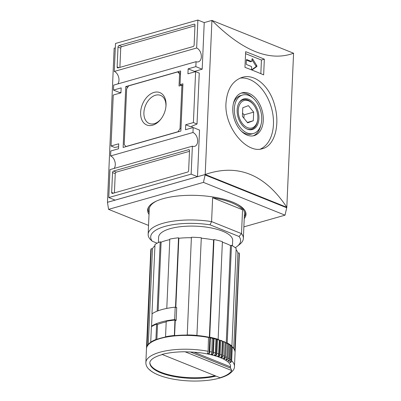 <?xml version="1.0" encoding="UTF-8"?>
<svg xmlns="http://www.w3.org/2000/svg" width="401" height="401" viewBox="0 0 401 401"><rect width="100%" height="100%" fill="white"/><g stroke="black" fill="none" stroke-linecap="round" stroke-linejoin="round"><path stroke-width="0.6" d="M225.989 103.082C224.159 127.688 247.086 154.25 262.53 148.656C274.67 145.774 280.174 125.167 274.8 105.844C270.144 86.852 255.101 73.213 242.254 77.358C232.555 80.676 227.131 89.248 225.989 103.082M260.354 149.097A37.062 24.266 74.1 0 0 271.357 107.533A37.062 24.266 74.1 0 0 240.074 78.14M232.796 108.12A22.235 14.561 74.1 0 0 254.119 135.633A22.235 14.561 74.1 0 0 262.043 110.26A22.235 14.561 74.1 0 0 241.953 92.857A22.235 14.561 74.1 0 0 232.796 108.12M253.146 135.859A22.235 14.561 74.1 0 0 260.765 125.438M252.966 98.029A22.235 14.561 74.1 0 0 241.006 93.182M241.181 131.007A19.985 13.088 74.1 0 0 251.582 134.014L253.507 133.468A19.985 13.088 74.1 0 0 260.625 110.666A19.985 13.088 74.1 0 0 242.57 95.022A19.985 13.088 74.1 0 0 234.339 108.741A19.985 13.088 74.1 0 0 253.507 133.468M242.57 95.022L240.645 95.568A19.985 13.088 74.1 0 0 233.387 103.598M237.151 109.869A15.885 10.401 74.1 0 0 246.8 128.896A15.885 10.401 74.1 0 0 258.495 121.889A15.885 10.401 74.1 0 0 252.906 102.245A15.885 10.401 74.1 0 0 239.272 102.435A15.885 10.401 74.1 0 0 237.151 109.869M257.768 118.886A14.261 9.338 74.1 0 0 253.868 105.177A14.261 9.338 74.1 0 0 243.898 100.601A14.261 9.338 74.1 0 0 238.264 110.315A14.261 9.338 74.1 0 0 247.191 127.523A14.261 9.338 74.1 0 0 257.768 118.886L257.718 119.433A15.288 10.01 -105.9 0 1 246.445 128.721M239.066 102.776A15.288 10.01 -105.9 0 1 253.542 104.736L253.868 105.177M165.909 106.696A15.148 10.21 -68.1 0 0 165.934 106.31A15.148 10.21 -68.1 0 0 160.565 95.388A15.148 10.21 -68.1 0 0 143.904 112.576A15.148 10.21 -68.1 0 0 149.267 123.498A15.148 10.21 -68.1 0 0 160.951 119.037M166.029 105.192A17.474 11.779 111.9 0 1 165.964 106.18A17.474 11.779 111.9 0 1 160.636 119.443A17.474 11.779 111.9 0 1 141.553 119.132A17.474 11.779 111.9 0 1 151.217 93.603A17.474 11.779 111.9 0 1 166.029 105.192M124.205 144.576L126.636 88.907L128.666 85.874L177.743 71.914L179.563 73.854L179.031 86.03L181.919 85.212L180.019 128.701L177.984 131.734L126.019 146.515L124.205 144.576M180.951 129.077L180.019 128.701M182.851 85.588L181.919 85.212M180.495 74.23L179.563 73.854M180.545 73.042L177.743 71.914M180.866 131.037L123.127 147.458L125.784 86.571L180.635 70.972L180.039 84.641L182.926 83.819L180.866 131.037M181.648 85.288L180.039 84.641M127.688 87.333L125.784 86.571M119.889 67.383L120.731 48.15A1.323 0.892 111.9 0 1 121.744 46.636L194.966 25.809M118.049 67.909A1.323 0.892 111.9 0 1 117.608 67.894A1.323 0.892 111.9 0 1 117.137 66.937L118.009 47.057A1.323 0.892 111.9 0 1 119.022 45.539L194.084 24.195A1.323 0.892 111.9 0 1 194.525 24.21A1.323 0.892 111.9 0 1 194.991 25.163L194.124 45.047A1.323 0.892 111.9 0 1 193.107 46.561L118.049 67.909M114.41 192.891L115.247 173.658A1.323 0.892 111.9 0 1 116.265 172.139L189.483 151.317M187.628 172.069L112.566 193.412A1.323 0.892 111.9 0 1 112.13 193.402A1.323 0.892 111.9 0 1 111.658 192.445L112.526 172.565A1.323 0.892 111.9 0 1 113.543 171.047L188.605 149.703A1.323 0.892 111.9 0 1 189.041 149.713A1.323 0.892 111.9 0 1 189.513 150.671L188.645 170.55A1.323 0.892 111.9 0 1 187.628 172.069M245.056 210.821A48.711 16.657 2.5 0 1 244.309 216.801M149.097 212.64A48.711 16.657 2.5 0 1 148.876 206.62M149.022 214.425A49.238 16.837 2.5 0 1 147.618 210.114A49.238 16.837 2.5 0 1 178.996 195.868A49.238 16.837 2.5 0 1 232.61 202.084A49.238 16.837 2.5 0 1 246.003 214.41A49.238 16.837 2.5 0 1 244.229 218.58M117.834 83.924A7.278 4.767 74.1 0 0 118.571 76.962A7.278 4.767 74.1 0 0 114.28 71.433L196.655 48.005A7.278 4.767 -105.9 0 1 201.282 55.203A7.278 4.767 -105.9 0 1 198.35 61.844A7.278 4.767 -105.9 0 1 196.059 61.674L195.843 66.646L188.144 68.837L187.929 73.804L195.623 71.619L199.252 73.077L197.031 124.024L193.402 122.566L195.623 71.619M120.972 92.295L119.819 92.626L113.468 90.075L113.683 85.102L196.059 61.674M114.145 168.42A7.278 4.767 74.1 0 0 114.876 161.463A7.278 4.767 74.1 0 0 110.591 155.934L192.966 132.505A7.278 4.767 -105.9 0 1 197.593 139.703A7.278 4.767 -105.9 0 1 194.66 146.345A7.278 4.767 -105.9 0 1 192.37 146.175L191.147 174.134L108.776 197.558L109.994 169.603L192.37 146.175M193.402 122.566L185.703 124.756L190.61 126.726L197.031 124.024M110.591 155.934L110.811 150.961L118.511 148.771L118.726 143.804L111.027 145.989L114.656 147.448L118.596 146.716M111.027 145.989L113.252 95.042L120.952 92.852L121.167 87.884L113.468 90.075M114.28 71.433L115.503 43.473L197.878 20.05L196.655 48.005M191.147 174.134L197.498 176.686L115.127 200.109L108.776 197.558M197.498 176.686L199.533 130.089L193.182 127.538L192.966 132.505M185.703 124.756L185.488 129.724L193.182 127.538M192.029 127.864L192.104 126.099M194.47 71.944L194.495 71.388L188.144 68.837M194.495 71.388L202.194 69.198L195.843 66.646M202.194 69.198L204.229 22.601L197.878 20.05M286.81 207.297L286.845 207.312C264.876 174.25 237.663 163.312 205.197 174.5L203.462 182.38L108.581 209.362L107.463 202.32L205.232 174.51L286.81 207.297L285.041 215.167L243.868 226.871M148.54 225.422L108.581 209.362M285.041 215.167L203.462 182.38M286.785 207.793L205.212 175.011M107.463 202.32L114.155 48.215L115.308 47.884M107.428 202.304L205.197 174.5L211.923 20.411L293.572 53.228C269.778 61.944 242.565 51.007 211.923 20.411L204.224 22.601M286.81 207.322L293.572 53.228M251.943 59.604L255.833 65.919A0.662 0.431 -105.9 0 1 255.788 66.872L251.798 69.684M250.65 61.724A0.662 0.431 -105.9 0 1 250.44 61.709L251.402 61.433A0.662 0.431 -105.9 0 0 251.612 61.448L250.65 61.724M246.384 60.08L250.44 61.709M251.612 61.448A0.662 0.431 -105.9 0 0 251.883 60.997L251.963 59.213A0.662 0.431 -105.9 0 1 252.725 59.037L256.795 65.644A0.662 0.431 -105.9 0 1 256.75 66.596L252.259 69.764A0.662 0.431 -105.9 0 1 251.537 68.987L251.612 67.208A0.662 0.431 -105.9 0 0 251.186 66.406L246.65 64.581A0.662 0.431 -105.9 0 1 246.224 63.779L246.384 60.05A0.662 0.431 -105.9 0 1 246.866 59.609L251.402 61.433M245.562 53.649L261.432 60.03L260.84 73.669M264.339 59.203L263.652 74.862A397.09 135.794 -177.5 0 0 244.966 67.348L245.648 51.689A397.09 135.794 2.5 0 1 264.339 59.203L261.432 60.03M242.555 113.022L244.049 114.866L243.898 118.205M247.663 122.856L242.41 116.36L242.785 107.754L248.414 105.633L253.668 112.13L253.292 120.736L247.663 122.856M247.322 122.435L253.292 120.736M244.049 114.866L253.668 112.13M230.299 367.411L231.728 370.539A42.356 14.486 2.5 0 1 220.064 377.737L162.029 354.414A42.356 14.486 2.5 0 1 185.006 351.762L186.29 351.888C199.302 352.083 210.415 353.898 219.628 357.341C228.645 360.875 230.861 364.679 230.495 366.248A40.371 13.804 2.5 0 1 230.299 367.411L230.329 366.79L193.999 352.188M239.036 236.48L241.512 233.628L211.593 221.603L210.004 224.811L239.036 236.48A45.002 15.388 2.5 0 1 237.282 246.279A45.002 15.388 2.5 0 1 235.242 247.683M157.162 243.201L152.265 241.232L150.004 239.116A47.649 16.296 2.5 0 1 148.154 234.294A47.649 16.296 2.5 0 1 211.593 221.603L212.63 197.743L242.555 209.768A47.649 16.296 -177.5 0 0 231.442 202.66A47.649 16.296 -177.5 0 0 212.63 197.743M176.144 320.354A41.904 14.331 -177.5 0 0 175.197 320.449M166.199 321.883A41.904 14.331 -177.5 0 0 164.6 322.259M157.162 311.156A44.341 15.163 -177.5 0 0 151.964 313.843L154.992 244.5A44.341 15.163 2.5 0 1 160.189 241.818L157.167 311.156M176.169 307.567A43.017 14.712 -177.5 0 1 176.706 307.517L176.139 320.439A43.017 14.712 -177.5 0 0 175.247 320.529L174.59 335.607M209.127 353.777L209.823 337.732L210.264 337.477L210.39 337.842L209.788 351.637A1.985 0.802 101.7 0 1 209.127 353.777A43.017 14.712 2.5 0 0 207.492 353.451A1.985 0.732 -79.2 0 0 208.104 351.301L208.515 337.171M230.495 365.973A40.371 13.804 2.5 0 1 230.329 366.79M214.761 375.772A40.371 13.804 2.5 0 1 172.545 375.612A40.371 13.804 2.5 0 1 149.859 362.454M156.19 339.592L155.924 339.487L156.601 324.078L157.518 324.449L156.866 339.336M166.199 321.903A43.017 14.712 -177.5 0 0 157.518 324.449M174.365 335.627L174.941 320.068A44.341 15.163 -177.5 0 0 166.225 321.341L165.548 336.75L165.839 336.865M174.941 320.068L175.247 320.529M191.382 237.713A43.017 14.712 -177.5 0 0 178.841 238.264L175.818 307.427M187.237 335.081L191.402 237.262A44.341 15.163 2.5 0 1 201.297 237.743L196.911 335.552M209.823 337.732A43.017 14.712 -177.5 0 0 209.317 337.627L213.583 239.953A43.017 14.712 -177.5 0 0 201.282 238.199M209.317 337.627L209.703 337.201L213.969 239.532L213.583 239.953M217.823 339.396L218.129 339.311L222.395 241.638A44.341 15.163 2.5 0 0 213.969 239.532M226.921 343.035L227.202 342.955L231.467 245.282L230.49 245.562L226.249 342.685M230.49 245.562A43.017 14.712 -177.5 0 0 222.37 242.209M209.788 351.637A44.341 15.163 2.5 0 1 211.838 352.088A1.985 0.887 -77 0 1 211.116 354.213A43.017 14.712 2.5 0 1 212.665 354.584A1.985 0.957 104 0 0 213.437 352.469A44.341 15.163 2.5 0 1 215.377 352.98A1.985 1.038 -74.6 0 1 214.55 355.08A43.017 14.712 2.5 0 1 216.009 355.497A1.985 1.103 106.6 0 0 216.881 353.411A44.341 15.163 2.5 0 1 218.695 353.978A1.985 1.178 -71.9 0 1 217.768 356.048A43.017 14.712 2.5 0 1 219.121 356.504L219.818 340.459L220.355 340.279A0.531 0.331 109.4 0 1 220.69 340.655A44.341 15.163 2.5 0 1 222.36 341.271A0.531 0.351 -68.8 0 0 222.174 340.89L220.51 340.279M219.121 356.504A1.985 1.238 109.4 0 0 220.089 354.449A44.341 15.163 2.5 0 1 221.758 355.065A1.985 1.313 -68.8 0 1 220.74 357.106A43.017 14.712 2.5 0 1 221.974 357.602L222.675 341.552L223.262 341.391A0.531 0.366 112.7 0 1 223.633 341.782A44.341 15.163 2.5 0 1 225.141 342.444A0.531 0.381 -65.3 0 0 224.956 342.063L223.447 341.401M221.974 357.602A1.985 1.363 112.7 0 0 223.031 355.577A44.341 15.163 2.5 0 1 224.54 356.238A1.985 1.429 -65.3 0 1 223.437 358.243A43.017 14.712 2.5 0 1 224.545 358.77L225.247 342.725L225.883 342.584A0.531 0.396 116.5 0 1 226.284 342.99A44.341 15.163 2.5 0 1 227.623 343.692A0.531 0.411 -61.1 0 0 227.437 343.311L226.094 342.609M231.532 346.138L231.898 346.123L236.164 248.45A44.341 15.163 2.5 0 0 231.467 245.282M234.811 350.654L239.207 252.976L237.903 253.031L233.738 348.489M237.903 253.031A43.017 14.712 -177.5 0 0 236.104 249.748M224.545 358.77A1.985 1.479 116.5 0 0 225.683 356.785A44.341 15.163 2.5 0 1 227.021 357.486A1.985 1.539 -61.1 0 1 225.843 359.451A43.017 14.712 2.5 0 1 226.811 360.008A1.985 1.579 121 0 0 228.014 358.058A44.341 15.163 2.5 0 1 229.171 358.795A1.985 1.629 -56 0 1 227.928 360.72A43.017 14.712 2.5 0 1 228.75 361.301A1.985 1.664 126.6 0 0 230.014 359.391A44.341 15.163 2.5 0 1 230.976 360.153A1.985 1.709 -49.7 0 1 229.678 362.038A43.017 14.712 2.5 0 1 230.344 362.639L230.395 361.512M172.63 379.025A1.985 0.732 100.8 0 0 172.656 379.03A1.985 0.732 100.8 0 0 172.681 379.035A43.017 14.712 2.5 0 1 171.052 378.709A1.985 0.802 -78.3 0 1 171.016 378.704L169.016 378.268A1.985 0.887 103 0 1 168.971 378.253M162.184 376.369A1.985 1.178 108.1 0 0 162.295 376.414A1.985 1.178 108.1 0 0 162.41 376.444A43.017 14.712 2.5 0 1 161.057 375.983A1.985 1.238 -70.6 0 1 160.921 375.948L159.267 375.341A1.985 1.313 111.2 0 1 159.107 375.256M159.267 375.341A1.985 1.313 111.2 0 0 159.438 375.386A43.017 14.712 2.5 0 1 158.2 374.89A1.985 1.363 -67.3 0 1 158.004 374.83L156.495 374.168A1.985 1.429 114.7 0 1 156.275 374.028M156.495 374.168A1.985 1.429 114.7 0 0 156.736 374.248A43.017 14.712 2.5 0 1 155.633 373.717A1.985 1.479 -63.5 0 1 155.352 373.622L153.999 372.915A1.985 1.539 118.9 0 1 153.698 372.679M149.578 369.762A1.985 1.709 130.3 0 0 149.899 370.143A1.985 1.709 130.3 0 0 150.495 370.449A43.017 14.712 2.5 0 1 149.829 369.852A1.985 1.739 -46.3 0 1 149.157 369.476C146.941 367.421 145.844 365.116 145.864 362.554A44.341 15.163 2.5 0 1 208.104 351.301M147.082 346.389L151.192 248.695L152.47 248.876L148.295 344.584M154.936 245.693A43.017 14.712 -177.5 0 0 152.47 248.876M156.601 324.078A44.341 15.163 -177.5 0 0 151.398 326.765L150.726 342.173L151.047 342.218M158.39 242.59L158.626 237.242A37.062 12.677 2.5 0 1 182.239 226.515A37.062 12.677 2.5 0 1 222.595 231.192A37.062 12.677 2.5 0 1 232.675 240.475L232.445 245.823M169.788 239.638A43.017 14.712 -177.5 0 0 161.107 242.184L160.189 241.818M178.53 237.808L175.503 307.146A44.341 15.163 -177.5 0 0 166.786 308.419L169.813 239.081A44.341 15.163 2.5 0 1 178.53 237.808L178.841 238.264M239.207 252.976A44.341 15.163 2.5 0 1 239.352 254.46L235.086 352.133A44.341 15.163 2.5 0 1 235.071 352.374M146.485 348.504A44.341 15.163 2.5 0 1 146.49 348.263L150.756 250.59A44.341 15.163 2.5 0 1 151.192 248.695M150.726 342.173A44.341 15.163 2.5 0 1 155.924 339.487M209.703 337.201A44.341 15.163 2.5 0 1 218.129 339.311M213.437 352.469L214.039 338.68A0.531 0.256 104 0 0 213.888 338.309A0.531 0.256 104 0 0 213.783 338.324L213.367 338.539A43.017 14.712 -177.5 0 0 212.44 338.314M216.881 353.411L217.482 339.617A0.531 0.296 106.6 0 0 217.187 339.251L216.71 339.452A43.017 14.712 -177.5 0 0 215.979 339.236M237.758 204.5A47.649 16.296 2.5 0 1 244.46 213.347L243.362 238.45A47.649 16.296 2.5 0 0 241.512 233.628L242.555 209.768M148.154 234.294L149.247 209.192A47.649 16.296 2.5 0 1 156.696 200.961M152.265 241.232A45.002 15.388 2.5 0 1 164.806 226.46A45.002 15.388 2.5 0 1 210.004 224.811M234.941 350.649A44.341 15.163 2.5 0 1 235.086 352.133M227.202 342.955A44.341 15.163 2.5 0 1 231.898 346.123M228.014 358.058L228.62 344.264A0.531 0.421 121 0 0 228.189 343.847L227.608 343.943M230.014 359.391L230.615 345.597A0.531 0.446 126.6 0 0 230.164 345.161L229.763 345.211M230.344 362.639A1.985 1.739 133.7 0 0 231.658 360.77L232.264 346.975A0.531 0.461 133.7 0 0 231.788 346.524L231.567 346.544M174.39 335.662A43.814 14.982 2.5 0 1 187.262 335.116A43.814 14.982 2.5 0 1 196.881 335.582M211.838 352.088L212.204 337.943M146.49 348.263A44.341 15.163 2.5 0 1 146.926 346.369M153.999 372.915A1.985 1.539 118.9 0 0 154.335 373.04A43.017 14.712 2.5 0 1 153.367 372.479A1.985 1.579 -59 0 1 152.987 372.328L151.794 371.572A1.985 1.629 124 0 1 151.418 371.186M149.899 370.143L150.911 370.95A1.985 1.664 -53.4 0 0 151.428 371.191A43.017 14.712 2.5 0 0 152.25 371.767A1.985 1.629 124 0 1 151.794 371.572M212.665 354.584L213.367 338.539M215.377 352.98L215.979 339.186A0.531 0.276 -74.6 0 0 215.818 338.815A0.531 0.276 -74.6 0 0 215.703 338.825M216.009 355.497L216.71 339.452M218.695 353.978L219.297 340.183A0.531 0.316 -71.9 0 0 218.976 339.812M220.089 354.449L220.69 340.655M221.758 355.065L222.36 341.271M223.031 355.577L223.633 341.782M224.54 356.238L225.141 342.444M225.683 356.785L226.284 342.99M227.021 357.486L227.623 343.692M226.811 360.008L226.891 358.143M229.171 358.795L229.773 345A0.531 0.436 -56 0 0 229.603 344.629L228.44 343.888M228.75 361.301L228.811 359.903M230.976 360.153L231.577 346.359A0.531 0.456 -49.7 0 0 231.432 346.008L230.46 345.236M162.295 376.414L164.079 376.97A1.985 1.103 -73.4 0 0 164.169 376.99A43.017 14.712 2.5 0 0 165.628 377.406A1.985 1.038 105.4 0 1 165.553 377.391L167.453 377.892A1.985 0.957 -76 0 0 167.508 377.902A43.017 14.712 2.5 0 0 169.062 378.273A1.985 0.887 103 0 1 169.016 378.268M161.107 242.184L158.114 310.795M165.548 336.75A44.341 15.163 2.5 0 1 174.27 335.477M187.137 334.93A44.341 15.163 2.5 0 1 197.036 335.411M243.362 238.45A47.649 16.296 2.5 0 1 239.838 244.229L237.282 246.279M176.696 307.778L175.197 307.181L174.656 319.602A44.341 15.163 -177.5 0 0 151.563 326.173L152.019 326.354M175.197 307.181A44.341 15.163 -177.5 0 0 152.104 313.747L151.563 326.173M176.149 320.204L174.656 319.602M118.927 67.659L117.137 66.937M194.851 24.501L194.084 24.195M121.744 46.636L119.022 45.539M120.731 48.15L118.009 47.057M189.372 150.009L188.605 149.703M116.265 172.139L113.543 171.047M115.247 173.658L112.526 172.565M113.448 193.162L111.658 192.445M255.788 66.872L256.75 66.596M255.833 65.919L256.795 65.644M251.958 59.253L252.725 59.037M246.49 59.719L246.866 59.609M230.375 368.073L190.35 351.983M220.064 377.737L162.029 354.414M231.728 370.539L185.006 351.762M208.595 337.146C181.262 331.587 145.894 337.677 146.465 348.76A44.341 15.163 2.5 0 1 208.71 337.512M215.728 376.158A40.371 13.804 2.5 0 1 172.63 376.253A40.371 13.804 2.5 0 1 149.834 362.725C149.784 361.772 150.475 360.634 151.899 359.321C153.954 357.522 157.362 355.953 162.114 354.609M232.264 346.975A44.341 15.163 2.5 0 1 235.066 352.629L234.465 366.424A44.341 15.163 2.5 0 0 231.658 360.77M210.39 337.842A44.341 15.163 2.5 0 1 212.44 338.294M230.615 345.597A44.341 15.163 2.5 0 1 231.577 346.359M228.62 344.264A44.341 15.163 2.5 0 1 229.773 345M217.482 339.617A44.341 15.163 2.5 0 1 219.297 340.183M214.039 338.68A44.341 15.163 2.5 0 1 215.979 339.186M146.465 348.76L145.864 362.554M232.134 346.639C234.149 348.559 235.131 350.554 235.066 352.629M210.264 337.477L212.299 337.923M217.317 339.241L219.121 339.807M172.656 379.03C183.954 381.11 195.302 381.587 206.695 380.464C215.969 379.481 223.182 377.516 228.334 374.569C232.625 371.707 234.67 368.99 234.465 366.424M213.888 338.309L215.818 338.815"/></g></svg>
